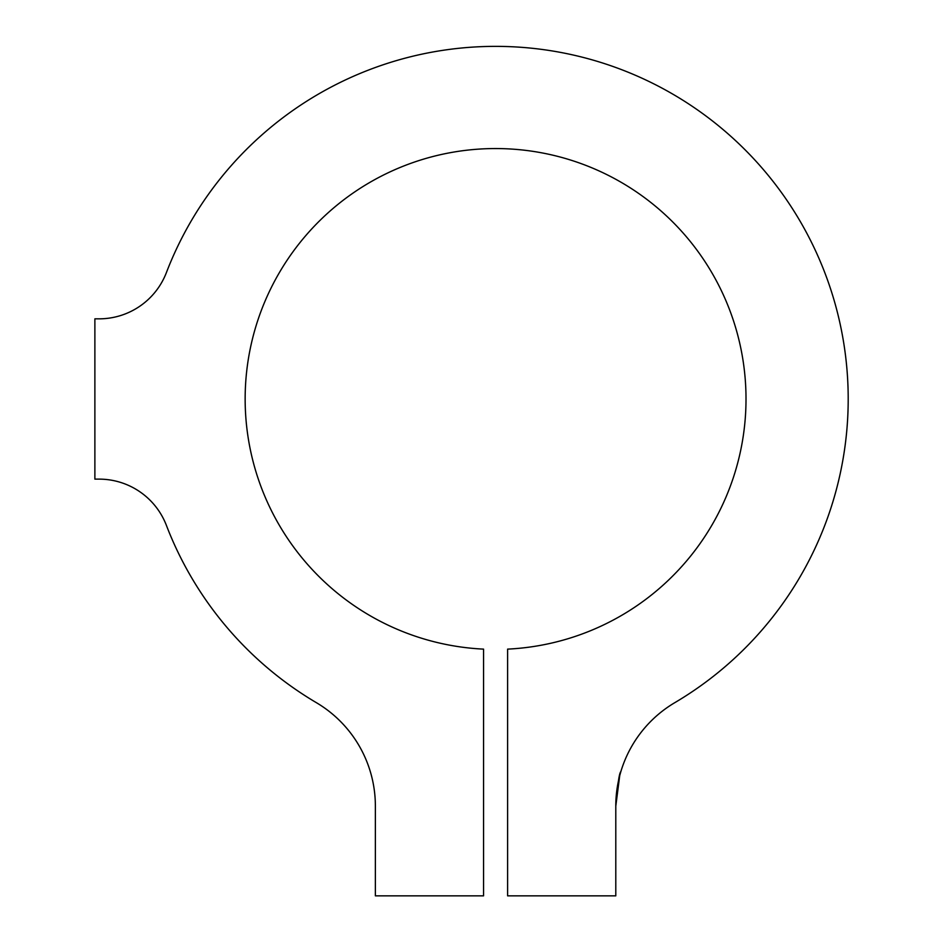 <?xml version="1.0" encoding="UTF-8"?>
<svg xmlns="http://www.w3.org/2000/svg" width="943" height="943" viewBox="0 0 943 943"><rect width="100%" height="100%" fill="white"/><g stroke="black" fill="none" stroke-linecap="round" stroke-linejoin="round"><path stroke-width="1.41" d="M615.791 806.124A120.209 120.209 0 0 1 674.882 702.618A352.611 352.611 0 0 0 723.281 129.745A352.611 352.611 0 0 0 166.404 272.574A72.128 72.128 0 0 1 99.074 318.84L94.878 318.84L94.878 479.127L99.074 479.127A72.128 72.128 0 0 1 166.404 525.392A352.611 352.611 0 0 0 316.282 702.618A120.209 120.209 0 0 1 375.373 806.124L375.373 895.85L483.559 895.85L483.559 649.126A250.437 250.437 0 0 1 280.731 270.311A250.437 250.437 0 0 1 710.433 270.311A250.437 250.437 0 0 1 507.605 649.126L507.605 895.85L615.791 895.85L615.791 806.124C617.594 784.305 619.28 772.812 620.848 771.633C619.28 772.812 617.594 784.305 615.791 806.124L619.716 775.653"/></g></svg>
